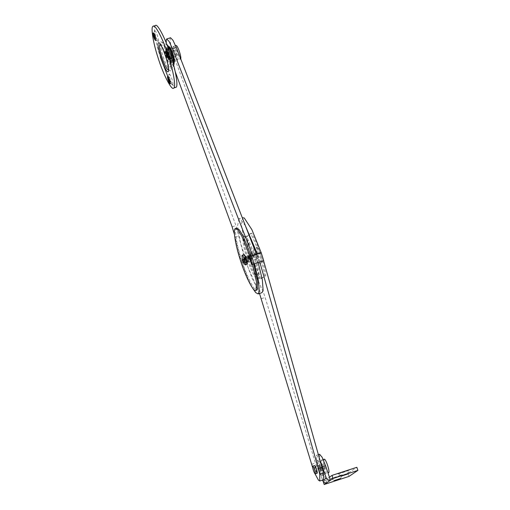 <?xml version="1.0" encoding="UTF-8"?>
<svg xmlns="http://www.w3.org/2000/svg" width="510" height="510" viewBox="0 0 510 510"><rect width="100%" height="100%" fill="white"/><g stroke="black" fill="none" stroke-linecap="round" stroke-linejoin="round"><path stroke-width="0.38" stroke-dasharray="2.55 1.91" d="M320.675 471.042L320.197 468.091L318.737 465.254L319.209 468.206L320.675 471.042L320.197 468.091L318.737 465.254L319.209 468.206L320.675 471.042L321.631 470.73L321.153 467.778L319.693 464.942L320.165 467.893L321.631 470.73L321.153 467.778L319.693 464.942L320.165 467.893L321.631 470.73L324.666 469.742L323.372 467.351L322.747 463.947L324.06 466.331L324.685 469.729L324.213 466.784L322.747 463.947L323.225 466.899L324.685 469.729L320.656 471.049M323.244 475.549C323.748 474.759 323.327 472.139 321.976 467.683C320.312 462.78 319.011 460.262 318.081 460.122C317.571 460.919 317.998 463.539 319.343 467.989C321.013 472.891 322.314 475.409 323.244 475.549L322.288 475.862C322.792 475.071 322.371 472.445 321.026 467.995C319.356 463.093 318.055 460.575 317.124 460.434C316.621 461.225 317.041 463.851 318.387 468.301C320.057 473.203 321.357 475.722 322.288 475.862M317.124 460.434L318.081 460.122M252.495 260.431L257.486 258.799L257.046 255.963L255.548 253.011L256.039 256.014L257.486 258.799L256.173 256.415L255.548 253.011L256.861 255.395L257.486 258.799L246.579 262.363L245.284 259.972L244.66 256.568L245.973 258.946L246.579 262.363L246.126 259.405L244.66 256.568L245.138 259.513L246.598 262.35L247.745 261.981L247.267 259.029L245.807 256.192L246.279 259.144L247.745 261.981L247.267 259.029L245.807 256.192L246.279 259.144L247.745 261.981L251.545 260.737L251.092 257.779L249.626 254.949L250.104 257.894L251.564 260.731L251.092 257.779L249.626 254.949L250.104 257.894L251.564 260.731L252.52 260.419L252.042 257.467L250.582 254.637L251.054 257.582L252.52 260.419L252.08 257.588L250.582 254.637L251.073 257.633L252.52 260.419M249.645 254.936L255.567 253.005L249.645 254.936M258.647 278.734C260.336 278.581 258.589 267.329 255.172 257.11C251.863 246.164 245.731 234.154 244.456 236.315C242.766 236.474 244.513 247.726 247.924 257.945C251.239 268.885 257.372 280.895 258.647 278.734L257.69 279.046C259.38 278.894 257.633 267.642 254.222 257.423C250.907 246.477 244.774 234.466 243.499 236.627C241.81 236.787 243.557 248.038 246.974 258.251C250.282 269.197 256.415 281.208 257.69 279.046M243.499 236.627L244.456 236.315M171.768 57.668L171.296 54.717L169.83 51.88L170.308 54.831L171.768 57.668L171.226 54.513L169.83 51.88L170.263 54.697L171.768 57.668M171.258 54.519L172.724 57.356L172.246 54.404L170.786 51.574L171.258 54.519L172.724 57.356L172.246 54.404L170.786 51.574L171.258 54.519M172.705 57.369L176.543 56.106L169.454 58.427L168.166 56.036L167.541 52.632L174.63 50.311L167.541 52.632L168.848 55.01L169.454 58.427L172.705 57.369M173.381 62.488C173.884 61.697 173.464 59.077 172.119 54.621C170.448 49.719 169.148 47.2 168.217 47.06C167.713 47.857 168.134 50.477 169.479 54.927C171.15 59.829 172.45 62.347 173.381 62.488L174.28 62.201M169.173 46.748C168.67 47.545 169.09 50.165 170.436 54.615C172.106 59.517 173.406 62.035 174.337 62.175M169.231 46.722L168.217 47.06M248.918 259.59L250.078 259.214L249.231 257.697L248.784 255.357L249.67 256.976L250.078 259.214L249.205 257.626L248.784 255.357L249.658 256.944L250.066 259.22L253.884 257.971L253.049 256.453L252.622 254.101L253.897 257.964M247.656 255.72L252.622 254.101M243.474 258.959L243.799 260.961L244.762 262.816L244.475 260.929L243.474 258.959L243.786 260.922L244.762 262.816L244.449 260.852L243.474 258.959M243.48 261.847L242.856 260.055M243.601 263.198L248.58 261.566L248.268 259.603L247.293 257.709L247.611 259.679L248.58 261.566M253.712 263.944L251.207 255.931M252.565 264.32L250.066 256.3M236.672 228.129L236.455 228.231C233.994 228.461 236.538 244.826 241.504 259.692C246.317 275.61 255.242 293.078 257.097 289.935M317.175 473.254C316.799 473.28 316.219 472.222 315.429 470.073C314.619 467.606 314.338 466.095 314.594 465.541M316.857 472.286L315.543 469.908L314.938 466.491L316.226 468.888L316.857 472.286L316.378 469.34L314.919 466.503L315.39 469.455L316.857 472.286M328.842 472.655C328.185 472.706 327.165 470.851 325.782 467.096C324.366 462.774 323.875 460.128 324.322 459.153M325.973 473.586C325.316 473.643 324.296 471.788 322.919 468.033C321.498 463.711 321.013 461.065 321.459 460.09C322.116 460.039 323.136 461.888 324.513 465.649C325.935 469.965 326.419 472.611 325.973 473.586L327.987 472.936M321.459 460.09L323.2 459.516M247.242 264.282C246.77 264.32 246.043 262.994 245.061 260.31C244.041 257.225 243.697 255.338 244.016 254.637M259.099 263.619L261.962 262.682C261.209 262.746 260.049 260.629 258.468 256.332C256.849 251.398 256.288 248.37 256.798 247.254L253.935 248.191C254.688 248.134 255.854 250.251 257.429 254.541C259.055 259.482 259.609 262.503 259.099 263.619C258.347 263.676 257.18 261.56 255.606 257.269C253.98 252.329 253.425 249.307 253.935 248.191M256.798 247.254C257.55 247.197 258.717 249.313 260.291 253.61C261.917 258.544 262.471 261.566 261.962 262.682M177.831 59.963C177.174 60.021 176.154 58.165 174.777 54.404C173.355 50.088 172.871 47.443 173.317 46.467C173.974 46.416 174.994 48.265 176.371 52.026C177.792 56.342 178.277 58.988 177.831 59.963L180.699 59.032C180.043 59.084 179.023 57.228 177.639 53.473C176.224 49.151 175.733 46.506 176.179 45.53M173.317 46.467L175.587 45.715M176.543 56.106L175.23 53.728L174.605 50.324L175.918 52.709L176.543 56.106L176.071 53.161L174.605 50.324L175.083 53.276L176.543 56.106M169.798 59.377L167.886 60.002C167.509 60.033 166.929 58.975 166.139 56.827C165.329 54.36 165.055 52.849 165.31 52.288L167.216 51.669C167.592 51.637 168.172 52.696 168.963 54.844C169.773 57.311 170.053 58.822 169.798 59.377C169.422 59.409 168.842 58.35 168.051 56.202C167.242 53.735 166.961 52.224 167.216 51.669M165.31 52.288C165.68 52.262 166.266 53.32 167.057 55.469C167.866 57.936 168.141 59.447 167.886 60.002M334.228 480.356L340.533 478.303L334.197 480.401L330.78 478.597C329.383 479.432 341.47 475.486 342.236 474.855L330.78 478.597M342.236 474.855L341.694 474.867M341.222 475.613L347.52 473.56L341.19 475.658L337.767 473.854C336.37 474.689 348.464 470.743 349.229 470.112L337.767 473.854M349.229 470.112L348.681 470.124M319.713 464.935L314.919 466.503L319.713 464.935M319.611 454.263L319.464 458.847L321.899 468.072L318.846 469.072L316.41 459.848L316.557 455.258L320.433 461.18M321.899 468.072L325.769 479.642L329.409 477.175M326.802 482.728L325.769 479.642L323.212 481.58M318.846 469.072L322.715 480.637M323.155 481.414L347.986 473.312L356.853 467.294M347.986 473.312L349.018 476.391M168.051 77.067L168.141 76.296C168.498 76.27 169.052 77.271 169.804 79.311L169.824 79.375C170.582 81.696 170.837 83.111 170.595 83.627L170.13 83.264M169.282 74.001C169.824 73.969 170.646 75.486 171.762 78.54C172.871 81.957 173.253 84.042 172.896 84.8C172.399 84.87 171.609 83.455 170.525 80.567C169.339 77.029 168.925 74.836 169.282 74.001L168.166 76.283L167.599 76.474M172.896 84.8L170.461 83.621M153.523 33.647L153.618 32.882C153.975 32.85 154.524 33.858 155.276 35.898L155.295 35.961C156.054 38.282 156.309 39.697 156.066 40.207L155.601 39.844M154.753 30.581C155.295 30.555 156.117 32.066 157.233 35.126C158.349 38.543 158.725 40.628 158.368 41.38C157.87 41.45 157.08 40.041 155.996 37.147C154.81 33.609 154.396 31.422 154.753 30.581L153.644 32.87L153.07 33.054M158.368 41.38L155.932 40.201M166.241 51.657L166.337 50.892C166.694 50.86 167.242 51.867 167.994 53.907L168.013 53.971C168.772 56.291 169.027 57.706 168.784 58.216L168.319 57.853M167.471 48.59C168.013 48.565 168.835 50.076 169.951 53.136C171.067 56.553 171.443 58.637 171.086 59.389C170.589 59.46 169.798 58.051 168.714 55.156C167.529 51.618 167.114 49.432 167.471 48.59L166.362 50.879L165.788 51.064M171.086 59.389L168.651 58.21M167.541 52.632L168.938 55.265L169.473 58.414L167.969 55.443L167.541 52.632M163.933 59.013C161.715 52.575 160.529 47.417 160.369 43.535L160.803 41.998L161.307 41.998L166.968 44.689L166.298 45.785C166.413 48.558 167.261 52.243 168.842 56.839C170.958 62.59 172.514 65.427 173.521 65.344L170.48 70.922C169.071 71.037 166.891 67.065 163.933 59.013M160.803 41.998C163.245 39.366 173.451 69.883 170.48 70.922M167.79 76.411L172.622 85.081L175.746 87.414M155.537 25.5L155.32 25.608C152.86 25.832 155.41 42.203 160.369 57.063M251.551 264.358L259.188 261.866L256.753 254.12M259.762 261.968L259.188 261.866M261.426 278.6L265.799 275.63C264.741 264.786 256.855 241.224 251.608 233.21L247.229 236.181C248.293 247.025 256.179 270.587 261.426 278.6L260.278 278.976L265.799 275.63M264.658 276.006C263.594 265.155 255.708 241.593 250.461 233.586L246.088 236.551C247.146 247.401 255.032 270.963 260.278 278.976M246.088 236.551L247.229 236.181M250.461 233.586L251.608 233.21M245.437 225.86L240.427 219.217L238.916 218.828L242.734 217.579L241.396 224.757L244.309 241.255L251.985 266.379L261.088 287.245C262.491 289.865 263.842 293.263 265.136 297.445L315.429 463.093L322.275 478.915L323.589 479.763M259.513 293.467L257.269 288.488L261.088 287.245M238.916 218.828L237.577 226.006L240.49 242.499L248.16 267.629L257.269 288.488M259.749 261.917L263.568 260.667M312.687 467.689L315.027 473.796M242.339 259.329L247.293 257.709M170.525 37.74L170.04 38.537L170.863 45.983L174.267 57.388L235.939 225.598L244.194 257.04L252.144 278.377L257.837 289.17L261.968 292.663M258.162 262.491L255.65 254.477M166.273 42.942L170.448 58.644L175.236 71.693M252.354 287.729L248.319 279.62L240.376 258.289L234.472 234.504M254.343 263.74L251.825 255.727M248.88 258.589L251.341 258.717L252.106 256.409L249.549 255.108L248.223 256.575L249.052 255.351C251.959 255.019 252.724 256.141 251.341 258.717L248.874 258.544M166.668 57.407C165.246 53.263 164.481 49.942 164.379 47.436L164.979 46.448L167.127 48.794C169.122 52.791 170.48 56.718 171.188 60.588C171.551 62.424 171.494 63.877 171.016 64.936L170.888 65.082C169.983 65.153 168.574 62.596 166.668 57.407M160.134 44.16L164.979 46.448M159.815 44.204C160.223 43.873 160.969 44.625 162.052 46.461C164.877 51.899 166.987 58.051 168.383 64.917C168.861 67.843 168.855 69.443 168.357 69.73M171.016 64.936L168.453 69.64M164.653 46.448L166.285 48.099C168.351 52.065 169.887 56.553 170.907 61.563C171.258 63.699 171.258 64.872 170.888 65.082M171.054 63.144C169.773 64.528 164.392 48.45 165.96 47.902L167.293 49.253L171.073 60.269L171.054 63.144M167.911 46.142L169.422 47.672C171.334 51.351 172.762 55.507 173.706 60.148C174.031 62.124 174.025 63.214 173.687 63.406C172.233 64.974 166.139 46.767 167.911 46.142M242.9 260.183L243.742 258.952C246.649 258.621 247.407 259.743 246.024 262.325L246.795 260.017L244.239 258.71L242.907 260.208M243.57 262.191L246.024 262.325L243.557 262.146M252.087 264.409L259.73 261.91M261.318 298.694L265.136 297.445M311.61 464.336L315.429 463.093M235.059 237.284L238.878 236.034M232.12 226.842L235.939 225.598M174.267 57.388L170.448 58.637L174.273 57.401M340.565 478.272L342.299 474.804M334.356 480.879L334.197 480.394M340.565 478.265L340.725 478.743M347.718 474.007L347.559 473.522L349.286 470.061M341.349 476.136L341.184 475.651M318.565 454.601L316.557 455.258M170.569 83.64L169.996 83.825M156.041 40.22L155.467 40.405M168.759 58.229L168.185 58.414"/><path stroke-width="0.76" d="M174.063 62.277L174.337 62.175C174.841 61.385 174.42 58.765 173.075 54.315C171.405 49.406 170.104 46.888 169.173 46.748L169.008 46.792M248.931 259.584L248.058 257.996L247.643 255.727L248.517 257.314L248.918 259.59M242.856 260.055L242.326 259.335L242.652 261.33L243.614 263.192L243.327 261.298M250.066 256.3L241.753 235.983L237.979 229.997L235.308 228.607C232.847 228.837 235.397 245.202 240.357 260.062C245.176 275.986 254.095 293.454 255.95 290.311L257.097 289.935L257.722 281.96L253.712 263.944M255.95 290.311L256.575 282.336L252.565 264.32M251.207 255.931L242.894 235.607L239.126 229.621L236.672 228.129L235.524 228.499M315.269 473.873L317.175 473.254C317.43 472.693 317.156 471.183 316.34 468.715C315.556 466.567 314.97 465.509 314.594 465.541L312.687 466.165C313.063 466.134 313.644 467.192 314.434 469.34C315.244 471.807 315.524 473.318 315.269 473.873C314.893 473.905 314.307 472.846 313.522 470.698C312.706 468.231 312.432 466.72 312.687 466.165M323.2 459.516L324.322 459.153C324.978 459.102 325.998 460.951 327.382 464.712C328.803 469.028 329.288 471.68 328.842 472.655L327.987 472.936M245.329 264.907L247.242 264.282C247.56 263.581 247.216 261.694 246.202 258.608C245.214 255.924 244.488 254.598 244.016 254.637L242.103 255.261C242.575 255.223 243.302 256.549 244.29 259.233C245.304 262.318 245.654 264.205 245.329 264.907C244.864 264.945 244.137 263.619 243.149 260.935C242.135 257.85 241.785 255.956 242.103 255.261M175.587 45.715L176.179 45.53C176.836 45.479 177.856 47.328 179.239 51.089C180.661 55.405 181.146 58.057 180.699 59.032M334.388 480.841L340.693 478.782L334.356 480.879M341.381 476.098L347.686 474.039L341.349 476.136M323.155 481.414L324.188 484.5L349.018 476.391L357.886 470.379L356.853 467.294L332.023 475.403L329.409 477.175L325.533 465.604L322.148 457.323L319.611 454.263L318.565 454.601M320.433 461.18L326.349 478.176L322.715 480.637C323.525 482.454 324.883 483.148 326.802 482.728L324.188 484.5M329.409 477.175L330.435 480.261C328.523 480.681 327.159 479.986 326.349 478.176M322.537 480.108L322.715 480.637M332.023 475.403L333.055 478.488L326.802 482.728M357.886 470.379L333.055 478.488M170.595 83.627L168.988 80.752L168.141 76.296M170.021 83.812C169.027 82.945 168.179 80.758 167.478 77.252L167.573 76.487C167.93 76.455 168.478 77.463 169.231 79.503C170.002 81.849 170.263 83.283 170.021 83.812L169.996 83.825M156.066 40.207C155.728 40.258 155.193 39.295 154.46 37.332L153.618 32.882M155.493 40.392C154.498 39.525 153.65 37.338 152.949 33.838L153.045 33.067C153.402 33.035 153.956 34.042 154.702 36.082C155.473 38.428 155.735 39.863 155.493 40.392L155.467 40.405M168.784 58.216C168.447 58.267 167.911 57.305 167.178 55.341L166.337 50.892M168.211 58.401C167.216 57.534 166.368 55.348 165.667 51.848L165.763 51.076C166.12 51.051 166.668 52.052 167.42 54.092C168.192 56.438 168.453 57.872 168.211 58.401L168.185 58.414M173.674 88.058C176.128 87.828 173.585 71.464 168.619 56.604C163.806 40.685 154.887 23.211 153.025 26.354C150.571 26.584 153.115 42.948 158.081 57.815C162.894 73.733 171.819 91.201 173.674 88.058L175.963 87.312C178.423 87.082 175.88 70.718 170.914 55.851C166.101 39.933 157.176 22.465 155.32 25.608M160.369 57.063L167.79 76.411M155.537 25.5L153.025 26.354M249.811 256.67L252.252 264.422L251.551 264.358L249.109 256.613L257.454 254.178L245.437 225.86M249.109 256.613L261.273 252.928L251.883 229.653L244.245 217.974L242.288 217.725M315.027 473.796L318.45 480.165L319.764 481.013L323.589 479.763L323.55 472.974L263.568 260.667M252.252 264.422L263.708 260.68L261.273 252.928M312.687 467.689L259.513 293.467M257.174 253.827L260.999 252.584M319.764 481.013L319.732 474.223L318.316 468.441L259.749 261.917M255.65 254.477L256.326 253.948L176.281 47.449L172.973 40.277L170.525 37.74L166.7 38.983L166.222 39.786L166.273 42.942M252.354 287.729L255.733 292.632L258.143 293.913L261.968 292.663L263.122 290.432L262.331 279.748L258.162 262.491M251.825 255.727L252.507 255.198L172.463 48.699L169.154 41.52L166.7 38.983M175.236 71.693L232.12 226.842L234.472 234.504M258.143 293.913L259.303 291.675L258.506 280.991L254.343 263.74M251.812 255.669L255.631 254.426M252.507 255.198L256.326 253.948M248.88 258.589L248.217 256.555L248.287 257.658L248.874 258.544M322.479 466.605L325.533 465.604M168.453 69.64L168.357 69.73C167.114 69.832 165.189 66.326 162.575 59.217C160.618 53.544 159.573 48.986 159.432 45.562L160.134 44.16M166.611 44.689C166.942 44.421 167.541 45.027 168.421 46.518C170.703 50.911 172.412 55.89 173.54 61.449C173.929 63.814 173.923 65.114 173.521 65.344M173.655 65.178L173.655 65.178C174.159 64.298 174.21 62.73 173.814 60.467C173.017 56.113 171.5 51.695 169.256 47.213L166.968 44.689M161.045 45.307C159.821 43.222 158.973 42.368 158.514 42.744C155.544 43.784 165.75 74.294 168.192 71.668C168.753 71.343 168.765 69.526 168.217 66.211C166.636 58.433 164.245 51.465 161.045 45.307M242.907 260.208L243.557 262.146M318.316 468.441L322.141 467.192M319.732 474.223L323.55 472.974M172.463 48.699L176.281 47.449M160.255 44.204L161.211 45.766C163.442 49.374 167.255 60.41 168.102 65.892L168.523 69.532M243.57 262.191L242.9 260.183"/></g></svg>
